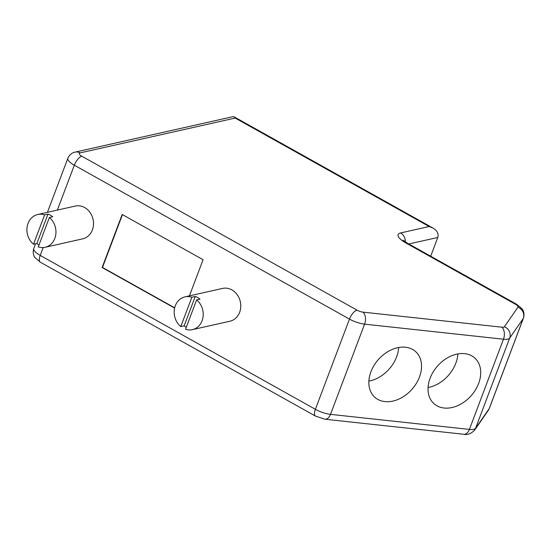 <?xml version="1.0" encoding="UTF-8"?>
<svg xmlns="http://www.w3.org/2000/svg" width="551" height="551" viewBox="0 0 551 551"><rect width="100%" height="100%" fill="white"/><g stroke="black" fill="none" stroke-linecap="round" stroke-linejoin="round"><path stroke-width="0.83" d="M403.118 240.153L407.223 243.087A8.961 3.664 -60.8 0 0 405.86 242.95A17.921 5.627 -159.3 0 1 400.598 232.942L429.139 226.53L432.962 228.038C437.253 230.683 438.858 233.824 437.776 237.467L430.696 256.215M235.201 118.066L234.113 116.826L232.977 116.66L75.115 152.117A8.961 7.68 77.3 0 1 80.088 152.896L235.201 118.066L429.139 226.53M174.619 308.078L102.121 267.524L122.17 214.463L203.078 259.714L189.413 295.866M37.757 214.497L75.315 206.06A16.805 14.402 77.3 0 1 89.971 212.376A16.805 14.402 77.3 0 1 92.382 229.939A16.805 14.402 77.3 0 1 82.678 238.852L45.12 247.289A16.805 14.402 77.3 0 1 38.267 246.91L49.37 217.535L52.744 216.777A16.805 14.402 77.3 0 0 47.985 214.112L36.889 243.487L33.508 244.245A16.805 14.402 77.3 0 1 28.053 223.403A16.805 14.402 77.3 0 1 37.757 214.497A16.805 14.402 77.3 0 1 44.61 214.876L47.985 214.112M185.019 296.858L222.576 288.421A16.805 14.402 77.3 0 1 237.233 294.737A16.805 14.402 77.3 0 1 239.644 312.3A16.805 14.402 77.3 0 1 229.939 321.212L192.382 329.65A16.805 14.402 77.3 0 1 185.529 329.271L196.624 299.896L200.006 299.138A16.805 14.402 77.3 0 0 195.247 296.472L184.151 325.848L180.769 326.605A16.805 14.402 77.3 0 1 175.314 305.764A16.805 14.402 77.3 0 1 185.019 296.858A16.805 14.402 77.3 0 1 191.865 297.237L195.247 296.472M478.64 383.468A30.622 22.433 131.6 0 0 474.687 357.923A30.622 22.433 131.6 0 0 430.111 378.206A30.622 22.433 131.6 0 0 434.064 403.752A30.622 22.433 131.6 0 0 478.64 383.468M428.065 387.525A30.622 22.433 131.6 0 0 455.815 363.233A30.622 22.433 131.6 0 0 457.86 353.914M368.888 381.106A30.622 22.433 131.6 0 0 396.63 356.821A30.622 22.433 131.6 0 0 398.676 347.495M419.456 377.049A30.622 22.433 131.6 0 0 415.502 351.504A30.622 22.433 131.6 0 0 370.926 371.787A30.622 22.433 131.6 0 0 374.88 397.333A30.622 22.433 131.6 0 0 419.456 377.049M196.624 299.896A16.805 14.402 77.3 0 1 202.086 320.737A16.805 14.402 77.3 0 1 192.382 329.65M180.769 326.605L191.865 297.237M186.266 327.322A16.805 14.402 77.3 0 1 184.151 325.848M174.681 307.816L102.493 267.442L122.453 214.621M102.121 267.524L102.493 267.442M49.37 217.535A16.805 14.402 77.3 0 1 54.824 238.376A16.805 14.402 77.3 0 1 45.12 247.289M33.508 244.245L44.61 214.876M39.004 244.954A16.805 14.402 77.3 0 1 36.889 243.487M40.375 262.228A8.961 3.664 -60.8 0 1 40.237 255.416A14.939 4.69 -159.3 0 1 33.776 248.453C32.199 253.722 34.472 256.938 35.002 257.606L40.375 262.228L315.516 416.108A8.961 3.664 -60.8 0 1 315.386 409.303A14.939 4.69 20.7 0 0 330.504 414.359L469.39 429.415A14.939 4.69 20.7 0 0 475.582 428.279A8.961 8.485 34.8 0 1 474.659 430.028L488.255 410.454A8.961 8.485 34.8 0 0 489.171 408.704A14.939 4.69 20.7 0 0 489.343 408.381L488.255 410.454M43.205 247.564L40.237 255.416L315.386 409.303L349.472 319.091A14.939 4.69 20.7 0 0 364.59 324.146L330.504 414.359A8.961 5.414 -83.8 0 1 324.973 419.221L463.859 434.278A8.961 5.414 -83.8 0 0 469.39 429.415L503.476 339.209A14.939 4.69 20.7 0 0 509.668 338.073L475.582 428.279L489.171 408.704L523.257 318.499A14.939 4.69 20.7 0 0 523.429 318.168C525.013 312.899 522.734 309.676 522.196 308.994L516.838 304.393A8.961 3.664 -60.8 0 0 515.467 304.255L405.86 242.95M400.598 232.942A8.961 7.68 77.3 0 1 405.322 241.93M408.814 243.976L437.776 237.467M57.366 210.089L74.323 165.21L349.472 319.091A8.961 3.664 -60.8 0 1 356.986 310.117L81.844 156.236A5.971 1.873 -159.3 0 1 80.088 152.896M81.844 156.236A8.961 3.664 -60.8 0 0 74.323 165.21A14.939 4.69 -159.3 0 1 67.863 158.24L47.427 212.321M356.986 310.117A5.971 1.873 20.7 0 0 363.033 312.142A8.961 5.414 96.2 0 1 364.59 324.146L503.476 339.209A8.961 5.414 96.2 0 0 501.92 327.204L363.033 312.142M501.92 327.204A5.971 1.873 20.7 0 0 504.392 326.75A8.961 8.485 34.8 0 1 509.668 338.073L523.257 318.499A8.961 8.485 34.8 0 0 517.988 307.169L504.392 326.75M517.988 307.169A5.971 1.873 20.7 0 0 515.467 304.255M432.962 228.038L234.113 116.826M407.223 243.087L516.838 304.393M35.539 243.79L33.776 248.453M489.343 408.381L523.429 318.168M463.859 434.278C467.579 435.111 471.181 433.692 474.659 430.028M315.516 416.108L324.973 419.221M67.863 158.24C70.122 153.274 74.034 152.283 75.115 152.117"/></g></svg>
